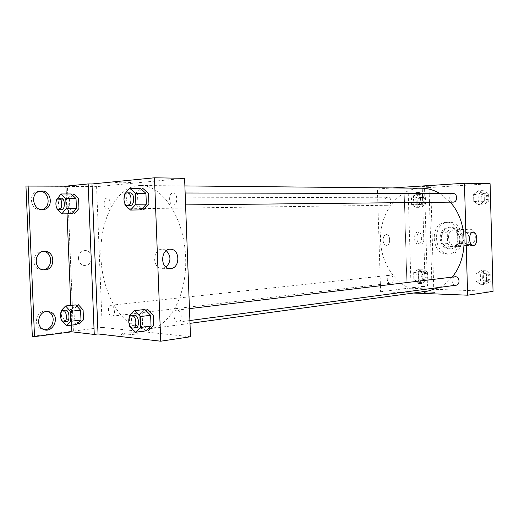 <?xml version="1.0" encoding="UTF-8"?>
<svg xmlns="http://www.w3.org/2000/svg" width="519" height="519" viewBox="0 0 519 519"><rect width="100%" height="100%" fill="white"/><g stroke="black" fill="none" stroke-linecap="round" stroke-linejoin="round"><path stroke-width="0.39" stroke-dasharray="2.6 1.95" d="M468.761 229.171L468.599 229.177C460.126 229.268 461.138 245.506 469.565 244.533C477.759 244.332 476.942 228.594 468.761 229.171M454.514 229.904L454.352 229.911C445.808 229.995 446.846 246.577 455.332 245.591C463.597 245.39 462.76 229.314 454.514 229.904M462.027 231.85L462.358 243.45L459.84 246.557L450.187 246.616L447.553 243.58L447.222 232.142L449.681 229.028L459.334 228.814L462.027 231.85L457.537 232.097L457.868 243.774L462.358 243.45M447.553 243.58L443.038 243.898L442.701 232.382L447.222 232.142M449.681 229.028L459.334 228.814M445.166 229.255L442.701 232.382M443.038 243.898L445.678 246.953L450.187 246.616M457.868 243.774L455.351 246.901L445.678 246.953M457.537 232.097L454.839 229.035M441.247 238.163C441.559 231.721 444.394 228.055 449.752 227.173C461.19 226.063 462.598 248.556 451.115 248.88C445.341 248.569 442.052 244.994 441.247 238.163M440.106 238.234C440.91 245.078 444.199 248.659 449.979 248.971C461.365 248.659 460.145 226.362 448.786 227.218L448.617 227.225C443.252 228.113 440.417 231.779 440.106 238.234M455.351 246.901L459.84 246.557M448.643 222.268L448.526 222.275C431.218 222.307 433.333 256.023 450.505 253.895C467.042 253.356 465.134 220.912 448.643 222.268M446.359 222.359L446.243 222.366C428.908 222.398 431.03 256.224 448.228 254.089C464.784 253.551 462.864 221.003 446.359 222.359M490.092 183.707L429.038 187.567L432.029 289.226L411.08 288.201L427.448 286.099L425.178 286.021L407.052 288.343L404.054 189.143L407.052 288.343M493.05 291.38L432.029 289.226M478.752 190.635L484.149 193.905L484.344 201.054L479.147 204.862L473.802 201.56L473.6 194.476L478.752 190.635L484.149 193.905L484.344 201.054L479.147 204.862L473.802 201.56L473.6 194.476L478.752 190.635L483.234 190.661L488.613 193.911L488.807 201.015L483.624 204.797L478.291 201.515L478.096 194.482L483.234 190.661M480.977 270.659L486.374 274.304L486.569 281.415L481.373 284.814L476.033 281.136L475.832 274.09L480.977 270.659L486.374 274.304L486.569 281.415L481.373 284.814L476.033 281.136L475.832 274.09L480.977 270.659L485.434 270.139L490.812 273.76L491.006 280.824L485.823 284.204L480.497 280.552L480.302 273.558L485.434 270.139M421.869 186.593L432.016 186.126L421.869 186.593M429.038 187.567L408.09 189.013L424.581 189.15L404.054 189.143M413.409 293.04L380.596 291.736L377.397 188.922L404.074 189.143M377.397 188.922L392.611 187.936M453.048 193.587C448.539 193.632 448.682 202.378 453.178 202.125M387.738 197.246C383.762 197.278 383.93 205.505 387.901 205.258C391.916 205.407 391.884 197.032 387.868 197.239L387.738 197.246M390.139 275.245L389.821 275.258C385.792 275.505 386.765 283.854 390.749 283.199C394.544 282.959 393.947 275.122 390.139 275.245M455.007 276.75C450.434 277.094 451.64 285.995 456.156 285.197M421.597 188.215L419.138 188.28C396.776 189.682 379.564 214.1 380.537 240.394C381.212 266.695 399.864 290.504 422.2 291.334L428.045 291.055M439.463 287.409C444.173 284.963 448.377 281.525 452.075 277.101M450.194 202.157L439.93 193.548M383.048 240.174C383.327 243.307 384.456 245.033 386.421 245.357C390.794 245.682 390.749 234.322 386.376 234.582C384.274 234.938 383.165 236.8 383.048 240.174C383.165 236.8 384.274 234.938 386.376 234.582C390.749 234.322 390.801 245.682 386.421 245.357C384.456 245.033 383.327 243.307 383.048 240.174M380.596 291.736L407.078 288.343M434.163 292.56L435.13 292.184C434.111 291.6 422.46 292.035 424.004 292.593C426.391 292.976 429.777 292.963 434.163 292.56C429.777 292.963 426.391 292.969 424.004 292.593C422.46 292.028 434.111 291.6 435.13 292.178L434.163 292.56M465.692 245.532C470.35 245.493 470.084 232.038 465.426 232.363C460.716 232.038 460.775 245.766 465.491 245.539L465.692 245.532M421.869 186.6L432.016 186.126L421.869 186.6M430.465 235.996L432.191 235.898L433.754 288.992M430.77 187.586L432.191 235.898M422.304 189.292L425.178 286.021M424.581 189.15L427.448 286.099M417.166 204.752C412.56 205.135 411.989 192.614 416.608 192.543C421.324 191.874 422.012 204.746 417.263 204.752L417.166 204.752M419.514 283.465L419.047 283.471C414.389 283.368 414.889 270.684 419.527 271.301C423.965 271.294 423.952 283.218 419.514 283.465M418.34 244.157L418.158 244.164C413.487 244.41 413.396 231.695 418.067 231.967C422.693 231.643 422.966 244.131 418.34 244.157M430.608 240.959L432.333 240.842M422.985 272.819L423.186 279.494L418.606 282.693L413.87 279.248L413.669 272.637L418.21 269.406L422.985 272.819L423.186 279.494L418.606 282.693L413.87 279.248L413.669 272.637L418.21 269.406L422.985 272.819L427.559 272.319L427.753 278.95L423.186 282.135L418.457 278.716L418.262 272.144L422.79 268.933L427.559 272.319M420.747 197.428L420.948 204.129L416.368 207.691L411.625 204.577L411.431 197.927L415.966 194.34L420.747 197.428L420.948 204.129L416.368 207.691L411.625 204.577L411.431 197.927L415.966 194.34L420.747 197.428L425.346 197.415L425.541 204.071L420.967 207.606L416.238 204.512L416.043 197.914L420.572 194.346L425.346 197.415M408.09 189.013L411.08 288.201M419.443 204.648C414.843 205.031 414.272 192.478 418.885 192.413C423.601 191.738 424.289 204.642 419.547 204.642L419.443 204.648M421.791 283.53L421.331 283.543C416.673 283.439 417.172 270.723 421.804 271.34C426.242 271.333 426.229 283.283 421.791 283.53M420.617 244.138L420.435 244.144C415.771 244.391 415.68 231.649 420.351 231.922C424.964 231.597 425.243 244.112 420.617 244.138M150.257 328.741C171.186 325.835 188.157 292.022 185.458 254.018C182.993 216.001 161.662 185.192 140.584 185.51L138.093 185.607C114.79 187.807 98.435 223.449 101.095 260.486C103.411 297.549 124.391 330.389 147.772 329.02M172.944 192.971L173.125 192.964C177.783 192.666 178.062 205.044 173.398 205.011L173.281 205.018C168.623 205.355 168.279 193.042 172.944 192.971M111.215 305.25L110.904 305.256C106.933 305.425 108.095 316.908 112.013 316.188C115.763 316.039 114.978 305.237 111.215 305.25M106.953 198.057C103.034 198.096 103.398 209.397 107.303 209.079C111.274 209.306 111.04 197.765 107.076 198.05L106.953 198.057M177.355 310.122L176.921 310.135C172.185 310.42 173.638 322.961 178.309 322.065C182.733 321.799 181.806 310.128 177.355 310.122M190.499 336.747L102.23 327.392L96.579 186.645L184.595 178.322M78.434 258.43C78.856 262.367 80.769 264.735 84.175 265.527C92.895 267.142 94.361 250.794 85.538 250.489C81.133 250.761 78.765 253.408 78.434 258.43C78.765 253.408 81.133 250.761 85.538 250.489C94.361 250.794 92.895 267.142 84.175 265.527C80.769 264.735 78.856 262.367 78.44 258.43M32.321 336.338L73.393 331.083L67.451 186.405L96.579 186.645M73.393 331.083L102.23 327.392M118.773 182.993L131.119 182.506C134.946 181.929 118.695 181.994 115.581 182.578C114.504 182.798 115.568 182.935 118.773 182.993C115.568 182.941 114.504 182.805 115.581 182.578C118.695 182 134.946 181.929 131.119 182.506L118.773 182.993M73.367 331.077L67.451 186.405L25.95 186.074M145.956 310.563L142.18 314.073L142.595 324.667L147.26 329.481M141.648 189.597L137.529 194.171L137.944 204.843L142.206 208.625M133.954 334.301C137.055 333.834 138.067 333.412 136.99 333.036C133.928 332.05 117.742 333.633 121.589 334.56C124.417 335.014 128.543 334.93 133.954 334.301C128.543 334.924 124.417 335.014 121.589 334.554C117.742 333.633 133.928 332.05 136.99 333.036C138.067 333.412 137.055 333.834 133.954 334.301M166.255 250.593L162.732 249.256C153.15 248.024 151.49 267.194 161.104 268.297L162.642 268.368L166.08 267.097M43.129 269.835L40.566 269.705C30.336 267.973 32.905 249.827 43.135 251.339L43.466 251.378M44.53 329.734L40.391 328.637C33.307 324.849 36.466 311.588 44.498 311.186L47.099 311.355M41.747 209.663L41.481 209.715C31.419 212.005 27.137 194.054 37.193 191.53L39.801 191.206M72.654 195.339L69.429 199.277L69.831 209.06L73.198 212.349M76.87 306.113L73.938 309.155L74.334 318.867L78.038 323.026M71.609 325.115L70.798 305.419M67.035 213.815L66.218 193.983M124.858 203.409L124.541 195.352M129.893 192.873C125.287 192.951 125.676 205.809 130.269 205.459M141.025 209.903L135.362 204.869L134.946 194.164L140.188 188.339M124.917 204.973L135.362 204.869M124.495 194.158L134.946 194.164M129.653 325.562L129.341 317.563M134.239 315.26C129.568 315.526 131.048 328.624 135.654 327.729M145.709 330.875L140.039 324.998L139.624 314.378L144.879 309.48M129.685 326.347L140.039 324.998M129.263 315.617L139.624 314.378M57.071 208.534L56.701 199.679M61.158 198.187C57.33 198.232 57.739 210.026 61.553 209.702M72.037 213.731L67.308 209.092L66.906 199.283L71.233 193.983M57.096 209.222L67.308 209.092M56.688 199.328L66.906 199.283M62.663 321.436L61.703 320.34L61.339 311.562M65.472 310.141C61.592 310.291 62.78 322.28 66.601 321.566M76.578 324.505L71.83 319.159L71.434 309.421L75.774 304.906M61.703 320.34L71.83 319.159M61.294 310.511L71.434 309.421M483.312 193.652C478.888 193.697 479.011 202.06 483.429 201.813C487.912 201.975 487.97 193.451 483.487 193.645L483.312 193.652M479.147 204.862L483.624 204.797M473.802 201.56L478.291 201.515M473.6 194.476L478.096 194.482M484.149 193.905L488.613 193.911M484.344 201.054L488.807 201.015M484.428 193.652C480.004 193.697 480.12 202.047 484.538 201.807C489.015 201.962 489.08 193.457 484.597 193.652L484.428 193.652M485.518 273.111L485.103 273.137C480.607 273.481 481.775 281.986 486.219 281.207C490.41 280.87 489.728 272.975 485.518 273.111M481.373 284.814L485.823 284.204M476.033 281.136L480.497 280.552M475.832 274.09L480.302 273.558M486.374 274.304L490.812 273.76M486.569 281.415L491.006 280.824M486.621 272.981L486.206 273C481.71 273.351 482.878 281.836 487.322 281.058C491.512 280.721 490.831 272.845 486.621 272.981M420.656 197.149C416.731 197.181 416.88 205.05 420.799 204.81C424.769 204.947 424.756 196.941 420.786 197.149L420.656 197.149M416.368 207.691L420.967 207.606M411.625 204.577L416.238 204.512M411.431 197.927L416.043 197.914M415.966 194.34L420.572 194.346M420.948 204.129L425.541 204.071M421.798 197.149C417.879 197.175 418.029 205.031 421.941 204.791C425.911 204.934 425.898 196.941 421.928 197.142L421.798 197.149M422.875 271.722L422.563 271.735C418.58 271.982 419.521 279.975 423.459 279.326C427.215 279.086 426.631 271.593 422.875 271.722M418.606 282.693L423.186 282.135M413.87 279.248L418.457 278.716M413.669 272.637L418.262 272.144M418.21 269.406L422.79 268.933M423.186 279.494L427.753 278.95M424.01 271.599L423.699 271.612C419.715 271.865 420.662 279.838 424.594 279.19C428.344 278.95 427.766 271.469 424.01 271.599M468.599 229.177L454.352 229.911M469.565 244.533L455.332 245.591M449.979 248.971L451.115 248.88M448.617 227.225L449.752 227.173M448.228 254.089L450.505 253.895M446.243 222.366L448.526 222.275M473.062 232.214L465.426 232.363M473.192 245.487L465.491 245.539M420.351 231.922L418.067 231.967M420.435 244.144L418.158 244.164M421.804 271.34L419.527 271.301M421.331 283.543L419.047 283.471M418.885 192.413L416.608 192.543M419.547 204.642L417.263 204.752M149.569 328.845L189.999 323.356M140.584 185.51L184.874 185.932M185.14 192.99L173.125 192.964M185.581 204.888L173.281 205.018M112.013 316.188L390.749 283.199M110.904 305.256L389.821 275.258M107.303 209.079L387.901 205.258M107.076 198.05L387.868 197.239M178.309 322.065L189.896 320.528M176.921 310.135L189.454 308.63M169.771 249.224L162.732 249.256M169.136 268.459L161.104 268.297M39.386 191.323L37.193 191.53M42.026 209.676L41.481 209.715M42.584 328.897L40.391 328.637M43.804 251.332L43.135 251.339M42.759 269.763L40.566 269.705M483.429 201.813L484.538 201.807M483.487 193.645L484.597 193.652M486.219 281.207L487.322 281.058M485.103 273.137L486.206 273M420.799 204.81L421.941 204.791M420.786 197.149L421.928 197.142M423.459 279.326L424.594 279.19M422.563 271.735L423.699 271.612"/><path stroke-width="0.78" d="M392.611 187.936L464.453 183.252L490.092 183.707L493.05 291.38L467.625 295.194L413.409 293.04M185.581 204.888L453.178 202.125C457.739 202.293 457.784 193.379 453.217 193.581L453.048 193.587M464.453 183.252L467.625 295.194M189.896 320.528L456.156 285.197C460.424 284.86 459.717 276.601 455.429 276.724L189.454 308.63M189.999 323.356L428.045 291.055L439.463 287.409M452.075 277.101C468.793 258.053 467.917 221.094 450.194 202.157M439.93 193.548C434.059 190.071 427.948 188.287 421.597 188.215L184.874 185.932M473.393 245.481L473.192 245.487C468.495 245.721 468.43 231.889 473.127 232.214C477.759 231.889 478.031 245.442 473.393 245.481M147.772 329.02L150.257 328.741M91.993 183.973L154.467 177.79L184.595 178.322L190.499 336.747L160.721 341.21L98.033 333.938L91.993 183.973L88.185 183.934L65.894 186.159L25.95 186.074L32.321 336.338L34.507 336.623L28.123 185.841M147.26 329.481L148.265 330.525L153.611 325.731L153.196 314.981L147.441 309.181L145.956 310.563M142.206 208.625L143.601 209.864L148.934 204.136L148.518 193.295L142.77 188.358L141.648 189.597M154.467 177.79L160.721 341.21M170.673 268.531L169.136 268.459C159.502 267.35 161.162 247.978 170.764 249.224C180.229 249.457 180.145 268.271 170.673 268.531M98.033 333.938L94.263 334.444L71.882 331.816L34.507 336.623M166.08 267.097C171.179 261.634 171.238 256.133 166.255 250.593M43.466 251.378C53.165 252.266 52.86 269.173 43.129 269.835M47.099 311.355L48.552 311.867C56.616 315.163 53.334 329.928 44.53 329.734M39.801 191.206C49.584 191.206 51.355 208.106 41.747 209.663M94.263 334.444L88.185 183.934M73.198 212.349L74.567 213.685L78.966 208.463L78.557 198.55L73.763 193.989L72.654 195.339M78.038 323.026L79.083 324.2L83.494 319.762L83.098 309.921L78.285 304.64L76.87 306.113M71.882 331.816L71.609 325.115M70.798 305.419L67.035 213.815M66.218 193.983L65.894 186.159M44.965 269.925L42.759 269.763C32.515 268.025 35.091 249.821 45.335 251.332C55.481 251.851 55.137 269.679 44.965 269.925M46.704 311.387L50.758 312.068C61.138 316.499 52.211 335.144 42.584 328.897C35.493 325.095 38.659 311.789 46.704 311.387M41.656 190.992C51.796 190.577 53.697 208.288 43.674 209.566C33.599 211.869 29.317 193.853 39.386 191.323L41.656 190.992M124.541 195.352L124.495 194.158L129.711 188.267L135.433 193.276L135.861 204.252L130.561 210.059L124.917 204.973L124.858 203.409M127.616 205.492C132.293 205.764 132.085 192.555 127.415 192.86L127.239 192.867C122.64 192.951 123.029 205.842 127.616 205.492L130.269 205.459C134.946 205.738 134.739 192.562 130.068 192.867L129.893 192.873M130.561 210.059L141.025 209.903L146.345 204.155L145.93 193.295L140.188 188.339L129.711 188.267M135.433 193.276L145.93 193.295M135.861 204.252L146.345 204.155M129.341 317.563L129.263 315.617L134.492 310.68L140.227 316.564L140.655 327.457L135.336 332.303L129.685 326.347L129.653 325.562M133.026 328.073L135.654 327.729C140.026 327.483 139.066 315.286 134.674 315.247L131.612 315.571C126.947 315.837 128.427 328.975 133.026 328.073C137.392 327.833 136.432 315.604 132.04 315.565L131.612 315.571M135.336 332.303L145.709 330.875L151.048 326.068L150.633 315.293L144.879 309.48L134.492 310.68M140.227 316.564L150.633 315.293M140.655 327.457L151.048 326.068M56.701 199.679L60.983 193.976L65.757 198.589L66.166 208.625L61.806 213.906L57.096 209.222L57.071 208.534M58.965 209.734C62.838 209.974 62.559 197.888 58.692 198.193L58.569 198.2C54.748 198.239 55.15 210.065 58.965 209.734L61.553 209.702C65.433 209.942 65.16 197.882 61.287 198.187L61.158 198.187M61.806 213.906L72.037 213.731L76.429 208.495L76.021 198.556L71.233 193.983L60.983 193.976M65.757 198.589L76.021 198.556M66.166 208.625L76.429 208.495M61.339 311.562L61.294 310.511L65.608 305.957L70.389 311.303L70.798 321.267L66.426 325.744L62.663 321.436M64.032 321.871L66.601 321.566C70.266 321.436 69.455 310.154 65.783 310.141L62.903 310.42C59.03 310.57 60.217 322.584 64.032 321.871C67.697 321.741 66.88 310.433 63.208 310.42L62.903 310.42M66.426 325.744L76.578 324.505L80.983 320.061L80.581 310.193L75.774 304.906L65.608 305.957M70.389 311.303L80.581 310.193M70.798 321.267L80.983 320.061M453.217 193.581L185.14 192.99M170.764 249.224L169.771 249.224M43.674 209.566L42.026 209.676M50.758 312.068L48.552 311.867M45.335 251.332L43.804 251.332M127.415 192.86L130.068 192.867M58.692 198.193L61.287 198.187"/></g></svg>
